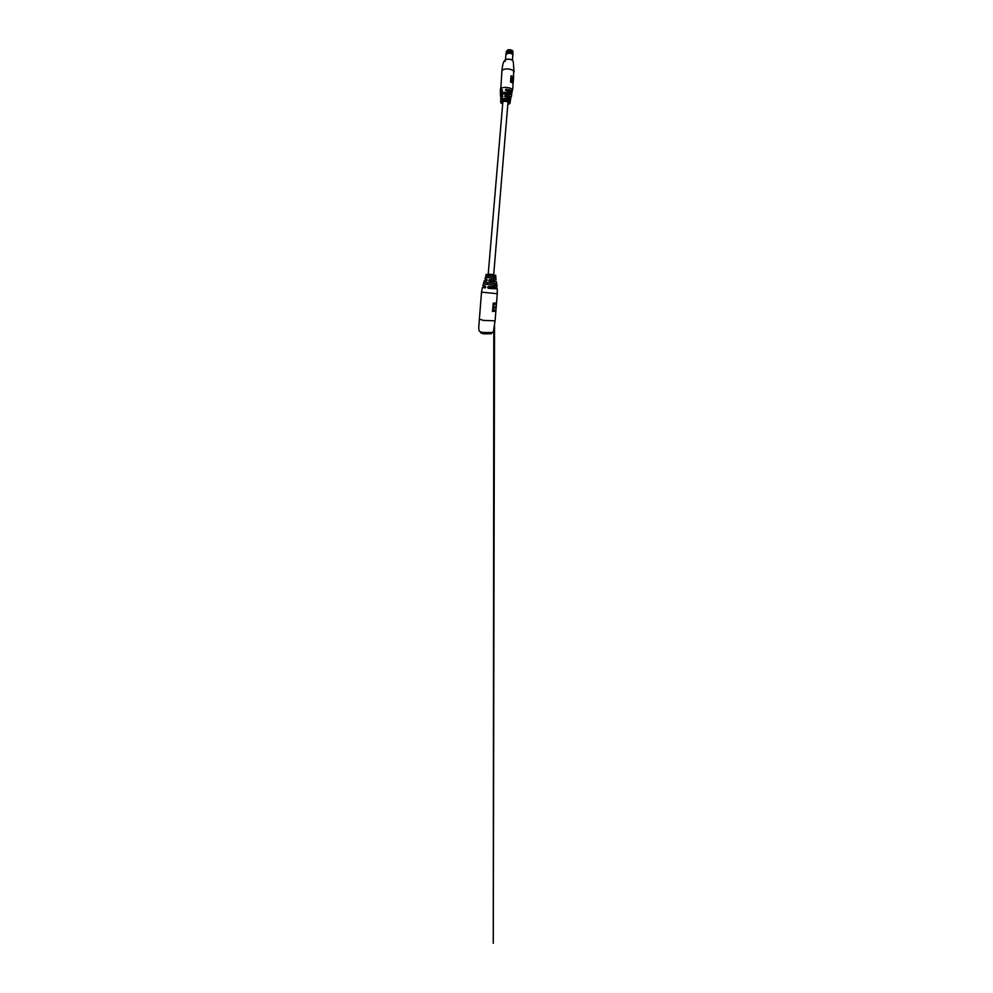 <?xml version="1.0" encoding="UTF-8"?>
<svg xmlns="http://www.w3.org/2000/svg" width="993" height="993" viewBox="0 0 993 993"><rect width="100%" height="100%" fill="white"/><g stroke="black" fill="none" stroke-linecap="round" stroke-linejoin="round"><path stroke-width="1.49" d="M512.947 53.349L512.971 52.753C512.227 51.549 510.638 51.04 508.193 51.189L506.132 52.778M512.798 54.069L512.971 53.647C512.599 52.269 510.985 51.624 508.143 51.748L506.157 53.51M512.723 54.081L512.785 53.833C512.376 52.53 510.849 51.946 508.193 52.058L506.219 53.498M512.425 60.325L512.847 55.136C512.425 53.771 510.812 53.15 508.019 53.274L505.921 54.59M512.587 52.195L508.205 51.177L506.678 51.698M511.358 96.582L511.594 92.585L506.244 90.81C505.152 90.239 505.164 89.693 506.306 89.196L506.293 89.258C505.3 89.606 505.214 90.09 506.033 90.735L506.244 90.81C508.912 91.046 510.737 91.679 511.718 92.697M510.203 101.857L510.29 100.392M500.373 94.099L500.373 93.925C500.534 93.057 501.664 92.498 503.749 92.25L510.117 93.168C510.725 94.074 510.601 94.596 509.744 94.732L503.724 93.888C501.713 94.124 500.633 94.658 500.484 95.477L500.559 95.154M500.484 95.613L501.043 97.748L502.148 97.19C502.892 96.619 502.942 96.098 502.309 95.638L502.185 95.663C500.621 96.184 500.236 96.88 501.043 97.748L500.584 96.83L502.148 95.601C502.967 95.961 502.954 96.507 502.123 97.24L500.671 98.381L500.894 100.529M500.609 95.105L503.736 93.851L510.439 94.223L510.079 93.23L500.385 94.136L500.534 95.266M504.506 99.71L500.795 100.045L503.6 98.357L509.26 99.238C509.819 100.119 509.744 100.641 509.024 100.79L509.223 99.288L503.625 98.431C501.602 98.667 500.658 99.201 500.795 100.045L500.894 100.839L503.525 99.921L500.72 101.522M513.058 83.896L513.493 78.968L511.792 77.144L511.544 78.683L512.847 80.458M513.468 78.807L513.567 78.124C513.604 77.218 512.76 76.424 511.023 75.741L510.514 81.91C512.264 82.58 513.108 83.35 513.071 84.231L513.009 84.479M500.782 91.778L501.813 91.219L501.862 89.705C500.373 90.289 499.963 91.033 500.621 91.927L500.261 91.021L501.825 89.643C502.595 89.953 502.582 90.487 501.775 91.257L500.311 92.808M505.474 96.929C504.394 96.371 504.407 95.825 505.511 95.291L505.511 95.353C504.543 95.738 504.469 96.247 505.3 96.855L510.328 98.406L510.7 99.362M511.457 95.465L511.656 94.782M500.757 102.49L503.463 100.727C506.244 100.603 508.342 101.05 509.757 102.08L509.421 103.644M513.381 78.397L513.443 78.137C513.493 77.255 512.686 76.473 511.023 75.803M511.333 81.24L513.046 83.04L511.333 81.24L511.581 79.577L511.457 81.227M511.792 77.144L511.544 78.683M511.581 79.577L512.947 80.582L512.909 79.688M511.668 78.67L513.021 79.676M508.987 100.752L503.55 99.921M500.82 97.997L502.123 97.24M502.148 95.601L502.768 96.197M510.117 93.168L503.774 92.312C501.539 92.585 500.422 93.205 500.422 94.149L500.348 92.361M492.689 286.865L492.578 288.206L488.606 288.02M496.376 281.702L489.499 281.416C488.469 280.671 488.593 280.063 489.884 279.592L489.313 279.79C488.63 280.473 488.693 281.007 489.512 281.379L494.427 281.342L493.782 280.1M497.17 288.578L488.432 288.342C487.402 287.697 487.464 287.076 488.593 286.481L497.034 286.778L496.885 285.214M495.035 283.415C495.842 284.035 495.904 284.656 495.222 285.289L495.035 283.415L483.814 282.26L484.361 280.709L486.682 280.907L486.595 279.256C487.377 279.939 487.253 280.547 486.21 281.069M494.166 276.451C494.986 277.084 495.023 277.692 494.303 278.288L494.166 276.451L485.925 275.632M489.884 279.592L496.053 279.865L495.718 276.464L495.792 278.251M496.686 283.365L496.823 285.239L496.587 283.452M493.943 304.392L496.314 304.119L496.376 303.064L496.314 304.119L493.943 304.392L493.397 310.3L493.881 304.342L493.447 310.263M485.701 287.275L483.231 287.238L485.031 287.908L485.751 287.126L482.921 285.674M492.54 311.479L495.879 311.032L496.537 302.927L493.223 303.237L492.54 311.479L495.768 310.958L495.805 310.027L495.855 310.97M485.527 277.37L485.962 275.719L485.552 277.357L494.266 278.239L485.478 277.407L485.962 275.769M483.43 283.973L483.951 282.397L483.467 283.961L495.184 285.239L483.467 283.961L483.951 282.397M495.222 285.289L483.293 284.035L482.883 285.599L485.192 286.108C485.999 286.729 485.937 287.337 485.006 287.958L482.461 287.362M493.546 310.275L495.929 309.953L496.103 307.78L495.11 308.016L495.197 306.825L496.202 306.589L496.314 304.119M496.438 303.026L496.351 304.131L494.03 304.404M496.103 307.78L495.11 307.942M492.578 288.131L494.576 288.044L493.918 287.163M496.984 286.853L488.171 286.692C487.526 287.399 487.625 287.933 488.457 288.293L490.703 288.206M497.034 286.778L488.593 286.481M488.432 288.342L488.457 288.293C495.656 289 500.261 288.777 494.576 288.044L493.955 288.069M495.979 279.927L489.313 279.79M485.974 275.706L494.353 276.588M485.192 286.108L482.871 285.612M491.709 332.816L491.063 333.809L483.517 333.598L481.009 332.99L480.463 331.873M491.349 333.722L483.616 333.859L480.662 332.816M512.922 52.617L512.984 51.884C512.624 50.544 511.072 49.923 508.342 50.035L506.331 51.326M508.639 49.749L512.276 50.767M507.224 50.345L508.404 49.787M501.912 71.124L501.912 71.037C502.135 70.007 503.339 69.336 505.536 69.013C509.124 68.765 511.805 69.411 513.592 70.962L513.567 78.05M510.439 100.343L510.141 101.112L510.315 100.367M505.511 95.291L510.663 96.855L510.464 98.53C511.693 96.991 510.042 95.924 505.511 95.353M506.306 89.196L511.879 91.033L511.854 92.87C512.922 91.133 511.06 89.929 506.293 89.258L508.131 91.046M500.323 89.345L500.335 89.271C500.546 88.327 501.75 87.719 503.972 87.458C507.572 87.247 510.29 87.868 512.09 89.296L511.854 92.87M500.894 94.782L503.724 93.863M501.105 100.653L503.525 99.921M507.82 104.352C511.916 103.706 508.081 100.926 503.637 101.398C500.683 101.931 500.373 102.775 502.681 103.917M505.3 61.442C503.079 59.232 510.675 58.227 512.475 60.511M510.613 98.766C510.303 97.922 508.59 97.302 505.487 96.892L510.452 98.543L511.395 96.358M479.172 319.088L483.579 320.416L494.365 320.813L495.122 320.429L495.879 311.057M483.169 332.518L492.627 332.543M495.11 320.454L493.409 331.612C491.051 334.07 486.731 332.705 483.107 332.494C477.534 331.712 479.209 329.763 478.738 327.33L481.518 292.153L496.562 293.63L497.294 293.456L497.208 288.678M494.303 278.288L485.478 277.407L484.994 278.946L486.595 279.256M495.718 276.464L495.73 275.247L486.098 274.44L485.912 275.644L494.142 276.513M496.624 283.39L496.388 281.764M486.905 280.684L485.018 280.622L486.26 281.031M488.208 274.105L493.707 274.564M496.103 303.126L493.211 303.275M495.11 308.004L496.078 306.663M495.395 310.139L493.397 310.3M492.54 311.417L495.755 310.97M496.016 307.768L496.103 306.651L496.053 307.78M495.867 309.99L495.792 310.97M494.924 283.477L483.876 282.322M493.149 281.342L494.427 281.342M486.682 280.907C487.402 279.368 487.327 280.262 486.607 279.318L485.068 279.008M512.785 53.833L512.847 54.963M505.934 54.541L505.487 59.741M506.219 53.237L505.946 54.429M512.984 51.797C513.083 50.506 511.606 49.811 508.577 49.7M508.453 49.712L506.269 52.058M514.064 72.055L513.232 61.293M510.216 102.105L510.141 102.825C509.359 103.744 510.799 103.309 507.808 104.377M510.141 101.112L510.725 99.213M502.681 103.942C500.187 102.589 501.105 102.924 500.646 102.018L500.708 101.199M512.574 90.301L513.071 84.231M500.609 91.927L501.912 71.037C502.173 68.753 502.545 63.763 504.146 61.07C506.194 58.066 511.172 59.108 512.649 60.523M512.996 83.697L513.046 83.04M506.256 90.785C509.744 91.306 511.631 92.051 511.941 93.032M510.191 101.782L510.377 100.355M502.148 97.19C502.905 96.47 502.954 95.949 502.309 95.638M511.395 96.284L511.705 94.782M503.749 93.851L509.719 94.695M500.447 92.15L501.788 91.232M501.813 91.219C502.582 90.586 502.632 90.065 501.986 89.68M493.124 281.652L493.26 279.914M493.695 274.763L508.019 101.931M508.391 97.388L508.515 95.849M487.34 284.383L487.464 282.918M487.911 277.606L488.047 276.017M488.196 274.304L502.892 101.497M481.518 292.153L482.399 287.411M496.537 302.927L497.294 293.469M494.34 283.452L483.802 282.273M493.794 330.433L493.26 943.35L494.539 326.151M493.931 286.927L494.39 287.982M489.872 279.666L496.078 279.902M494.142 281.218L493.856 279.952M486.607 279.318L484.981 278.959M485.205 286.17L485.366 287.784"/></g></svg>
